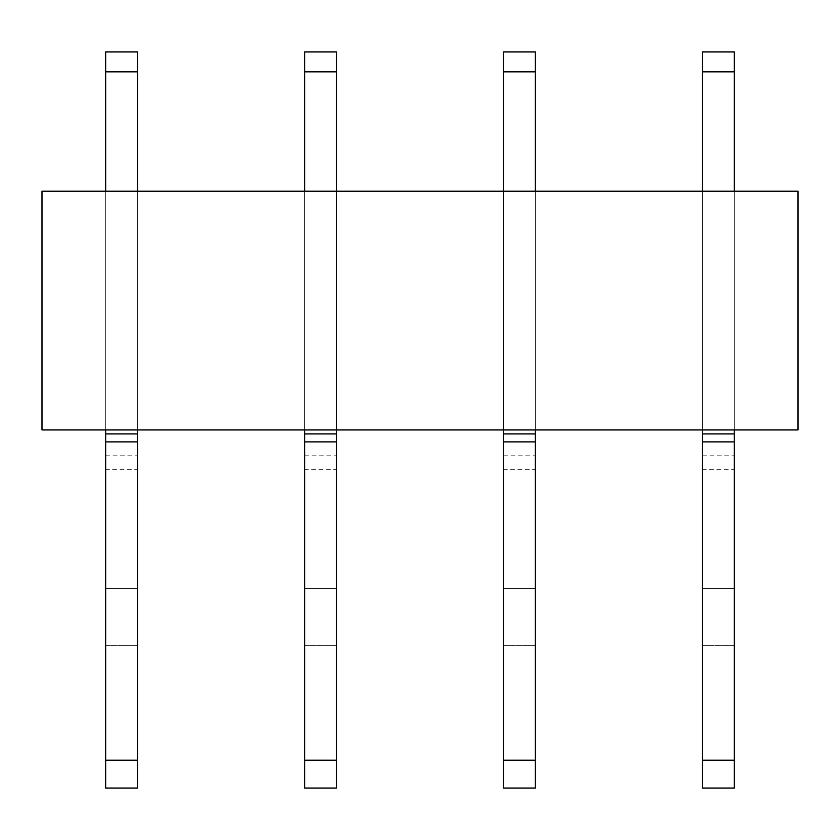 <?xml version="1.0" encoding="UTF-8"?>
<svg xmlns="http://www.w3.org/2000/svg" width="840" height="840" viewBox="0 0 840 840"><rect width="100%" height="100%" fill="white"/><g stroke="black" fill="none" stroke-linecap="round" stroke-linejoin="round"><path stroke-width="0.63" stroke-dasharray="4.2 3.15" d="M42 429.944L798 429.944L798 191.216L42 191.216L42 429.944M137.498 191.216L137.498 429.944L105.662 429.944L105.662 191.216L105.662 429.944L137.498 429.944L137.498 51.944L137.498 71.841L137.498 51.944L105.662 51.944L105.662 429.944L105.662 51.944L105.662 429.944L137.498 429.944L137.498 191.216L105.662 191.216L105.662 429.944L137.498 429.944L137.498 191.216L105.662 191.216L105.662 429.944L137.498 429.944L137.498 191.216L105.662 191.216L137.498 191.216L137.498 788.057L137.498 645.582L137.498 788.057L105.662 788.057L105.662 760.2L105.662 788.057L137.498 788.057L105.662 788.057L105.662 760.2L137.498 760.2L105.662 760.2L105.662 645.582L105.662 760.2L137.498 760.2M336.441 191.216L336.441 429.944L304.616 429.944L304.616 191.216L304.616 429.944L336.441 429.944L336.441 51.944L336.441 71.841L336.441 51.944L304.616 51.944L304.616 429.944L304.616 51.944L304.616 429.944L336.441 429.944L336.441 191.216L304.616 191.216L304.616 429.944L336.441 429.944L336.441 191.216L304.616 191.216L304.616 429.944L336.441 429.944L336.441 191.216L304.616 191.216L336.441 191.216L336.441 788.057L336.441 645.582L336.441 788.057L304.616 788.057L304.616 760.2L304.616 788.057L336.441 788.057L304.616 788.057L304.616 760.2L336.441 760.2L304.616 760.2L304.616 645.582L304.616 760.2L336.441 760.2M535.385 191.216L535.385 429.944L503.559 429.944L503.559 191.216L503.559 429.944L535.385 429.944L535.385 51.944L535.385 71.841L535.385 51.944L503.559 51.944L503.559 429.944L503.559 51.944L503.559 429.944L535.385 429.944L535.385 191.216L503.559 191.216L503.559 429.944L535.385 429.944L535.385 191.216L503.559 191.216L503.559 429.944L535.385 429.944L535.385 191.216L503.559 191.216L535.385 191.216L535.385 788.057L535.385 645.582L535.385 788.057L503.559 788.057L503.559 760.2L503.559 788.057L535.385 788.057L503.559 788.057L503.559 760.2L535.385 760.2L503.559 760.2L503.559 645.582L503.559 760.2L535.385 760.2M734.339 191.216L734.339 429.944L702.502 429.944L702.502 191.216L702.502 429.944L734.339 429.944L734.339 51.944L734.339 71.841L734.339 51.944L702.502 51.944L702.502 429.944L702.502 51.944L702.502 429.944L734.339 429.944L734.339 191.216L702.502 191.216L702.502 429.944L734.339 429.944L734.339 191.216L702.502 191.216L702.502 429.944L734.339 429.944L734.339 191.216L702.502 191.216L734.339 191.216L734.339 788.057L734.339 645.582L734.339 788.057L702.502 788.057L702.502 760.2L702.502 788.057L734.339 788.057L702.502 788.057L702.502 760.2L734.339 760.2L702.502 760.2L702.502 645.582L702.502 760.2L734.339 760.2M105.662 760.2L105.662 441.882L137.498 441.882L105.662 441.882L105.662 429.944L137.498 429.944L105.662 429.944L137.498 429.944L137.498 71.841L137.498 429.944L105.662 429.944L105.662 191.216M105.662 645.582L137.498 645.582L137.498 588.336L137.498 645.582L105.662 645.582L105.662 588.336L137.498 588.336L137.498 469.739L137.498 588.336L105.662 588.336L105.662 645.582M105.662 469.739L105.662 588.336L105.662 455.816L105.662 469.739L137.498 469.739L137.498 455.816L137.498 469.739L105.662 469.739M105.662 441.882L137.498 441.882M105.662 429.944L137.498 429.944M304.616 760.2L304.616 441.882L336.441 441.882L304.616 441.882L304.616 429.944L336.441 429.944L304.616 429.944L336.441 429.944L336.441 71.841L336.441 429.944L304.616 429.944L304.616 191.216M304.616 645.582L336.441 645.582L336.441 588.336L336.441 645.582L304.616 645.582L304.616 588.336L336.441 588.336L336.441 469.739L336.441 588.336L304.616 588.336L304.616 645.582M304.616 469.739L304.616 588.336L304.616 455.816L304.616 469.739L336.441 469.739L336.441 455.816L336.441 469.739L304.616 469.739M304.616 441.882L336.441 441.882M304.616 429.944L336.441 429.944M503.559 760.2L503.559 441.882L535.385 441.882L503.559 441.882L503.559 429.944L535.385 429.944L503.559 429.944L535.385 429.944L535.385 71.841L535.385 429.944L503.559 429.944L503.559 191.216M503.559 645.582L535.385 645.582L535.385 588.336L535.385 645.582L503.559 645.582L503.559 588.336L535.385 588.336L535.385 469.739L535.385 588.336L503.559 588.336L503.559 645.582M503.559 469.739L503.559 588.336L503.559 455.816L503.559 469.739L535.385 469.739L535.385 455.816L535.385 469.739L503.559 469.739M503.559 441.882L535.385 441.882M503.559 429.944L535.385 429.944M702.502 760.2L702.502 441.882L734.339 441.882L702.502 441.882L702.502 429.944L734.339 429.944L702.502 429.944L734.339 429.944L734.339 71.841L734.339 429.944L702.502 429.944L702.502 191.216M702.502 645.582L734.339 645.582L734.339 588.336L734.339 645.582L702.502 645.582L702.502 588.336L734.339 588.336L734.339 469.739L734.339 588.336L702.502 588.336L702.502 645.582M702.502 469.739L702.502 588.336L702.502 455.816L702.502 469.739L734.339 469.739L734.339 455.816L734.339 469.739L702.502 469.739M702.502 441.882L734.339 441.882M702.502 429.944L734.339 429.944M105.662 71.841L137.498 71.841M105.662 433.923L137.498 433.923M304.616 71.841L336.441 71.841M304.616 433.923L336.441 433.923M503.559 71.841L535.385 71.841M503.559 433.923L535.385 433.923M702.502 71.841L734.339 71.841M702.502 433.923L734.339 433.923M105.662 455.816L137.498 455.816M304.616 455.816L336.441 455.816M503.559 455.816L535.385 455.816M702.502 455.816L734.339 455.816"/><path stroke-width="1.26" d="M42 429.944L798 429.944L798 191.216L42 191.216L42 429.944M105.662 51.944L105.662 71.841L137.498 71.841L137.498 51.944L105.662 51.944M105.662 191.216L105.662 71.841M137.498 191.216L137.498 71.841M105.662 760.2L137.498 760.2L137.498 788.057L105.662 788.057L105.662 429.944M105.662 433.923L137.498 433.923L137.498 429.944M105.662 441.882L137.498 441.882L137.498 433.923M137.498 760.2L137.498 441.882M304.616 51.944L304.616 71.841L336.441 71.841L336.441 51.944L304.616 51.944M304.616 191.216L304.616 71.841M336.441 191.216L336.441 71.841M304.616 760.2L336.441 760.2L336.441 788.057L304.616 788.057L304.616 429.944M304.616 433.923L336.441 433.923L336.441 429.944M304.616 441.882L336.441 441.882L336.441 433.923M336.441 760.2L336.441 441.882M503.559 51.944L503.559 71.841L535.385 71.841L535.385 51.944L503.559 51.944M503.559 191.216L503.559 71.841M535.385 191.216L535.385 71.841M503.559 760.2L535.385 760.2L535.385 788.057L503.559 788.057L503.559 429.944M503.559 433.923L535.385 433.923L535.385 429.944M503.559 441.882L535.385 441.882L535.385 433.923M535.385 760.2L535.385 441.882M702.502 51.944L702.502 71.841L734.339 71.841L734.339 51.944L702.502 51.944M702.502 191.216L702.502 71.841M734.339 191.216L734.339 71.841M702.502 760.2L734.339 760.2L734.339 788.057L702.502 788.057L702.502 429.944M702.502 433.923L734.339 433.923L734.339 429.944M702.502 441.882L734.339 441.882L734.339 433.923M734.339 760.2L734.339 441.882"/></g></svg>

